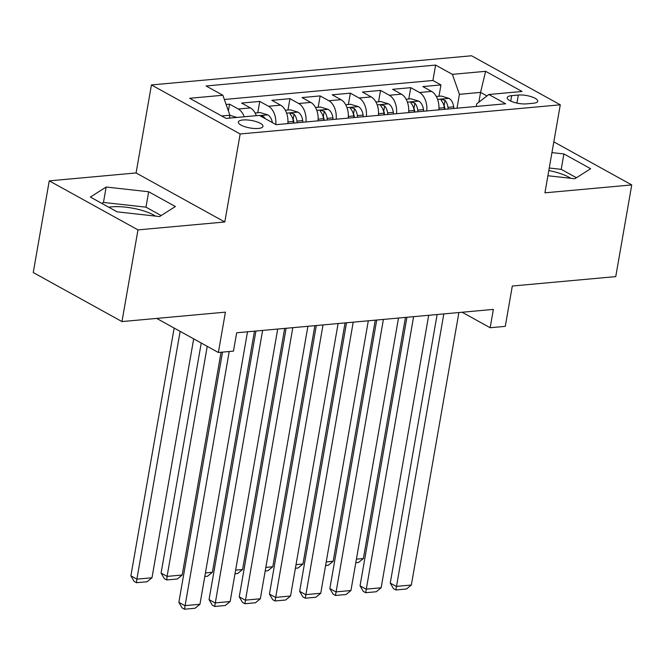 <?xml version="1.0" encoding="UTF-8"?>
<svg xmlns="http://www.w3.org/2000/svg" width="665" height="665" viewBox="0 0 665 665"><rect width="100%" height="100%" fill="white"/><g stroke="black" fill="none" stroke-linecap="round" stroke-linejoin="round"><path stroke-width="1" d="M155.51 216.108A30.49 9.302 9.9 0 0 111.479 206.865A30.49 9.302 9.9 0 0 108.719 207.214M258.336 128.453A12.51 3.815 9.9 0 0 262.983 126.367A12.51 3.815 9.9 0 0 256.316 121.67A12.51 3.815 9.9 0 0 242.983 119.974A12.51 3.815 9.9 0 0 238.336 122.061A12.51 3.815 9.9 0 0 245.003 126.757A12.51 3.815 9.9 0 0 258.336 128.453M548.816 170.548A30.49 9.302 -170.1 0 1 570.761 178.295M49.252 180.863L33.25 272.542L121.978 321.577L137.979 229.891L224.803 221.985L240.165 133.964L151.437 84.937L136.076 172.95L49.252 180.863L137.979 229.891M240.165 133.964L560.287 104.812L471.551 55.777L151.437 84.937M560.287 104.812L544.926 192.825L631.75 184.92L553.82 141.861M631.75 184.92L615.748 276.607L512.316 286.025L505.275 326.365L490.171 327.737L493.372 309.4L236.674 332.783L233.473 351.12L218.378 352.492L225.418 312.151L121.978 321.577M438.834 109.85A15.636 9.867 -95.2 0 0 431.585 91.404L422.832 86.566L440.953 84.921L438.975 96.25M426.747 110.955A15.636 9.867 -95.2 0 0 419.507 92.502L410.754 87.664L408.776 99.002M410.754 87.664L392.633 89.318L401.386 94.156A15.636 9.867 -95.2 0 1 408.634 112.601M378.427 115.353A15.636 9.867 -95.2 0 0 371.186 96.907L362.433 92.069L380.555 90.415L378.576 101.753M348.227 118.104A15.636 9.867 -95.2 0 0 340.987 99.659L332.234 94.821L350.355 93.166L348.377 104.505M318.028 120.855A15.636 9.867 -95.2 0 0 310.788 102.41L302.035 97.572L320.156 95.918L318.178 107.256M287.829 123.607A15.636 9.867 -95.2 0 0 280.588 105.153L271.835 100.324L289.957 98.669L287.978 110.008M256.324 115.668A15.636 9.867 -95.2 0 0 250.389 107.905L241.636 103.067L259.757 101.421L257.779 112.751M518.343 95.045L511.701 95.652A12.12 3.699 9.9 0 0 507.195 97.68A12.12 3.699 9.9 0 0 513.654 102.227A12.12 3.699 9.9 0 0 526.572 103.873L533.214 103.266A12.12 3.699 9.9 0 0 537.719 101.238A12.12 3.699 9.9 0 0 531.26 96.691A12.12 3.699 9.9 0 0 518.343 95.045L516.938 103.1M478.858 102.194L480.571 92.393L459.424 94.322L452.391 74.347L435.608 65.079L206.092 85.976L222.875 95.253L189.658 98.279L226.108 118.42L259.325 115.394L276.116 124.671L505.633 103.773L488.85 94.497L476.697 103.865L476.24 106.45M452.391 74.347L485.616 71.321L522.067 91.471L488.85 94.497M440.953 84.921L432.923 80.473L224.363 99.476M244.238 116.774A15.636 9.867 84.8 0 0 238.311 109.01L229.558 104.172L226.125 104.48M259.757 101.421L268.51 106.259A15.636 9.867 84.8 0 1 275.776 124.488M289.957 98.669L298.71 103.507A15.636 9.867 84.8 0 1 305.95 121.953M320.156 95.918L328.909 100.756A15.636 9.867 84.8 0 1 336.149 119.21M350.355 93.166L359.108 98.004A15.636 9.867 84.8 0 1 366.349 116.458M380.555 90.415L389.308 95.253A15.636 9.867 84.8 0 1 396.548 113.707M457.005 108.196L459.424 94.322M156.699 318.41L218.378 352.492M462.142 312.251L490.171 327.737M486.98 95.935L480.571 92.393L485.616 71.321M229.4 118.121L229.907 115.228L221.678 115.976M432.923 80.473L435.608 65.079M229.558 104.172L228.386 110.889M222.875 95.253L229.907 115.228M547.91 175.751L574.843 178.744L590.628 168.711L563.903 153.939L551.942 152.609M224.803 221.985L136.076 172.95M117.098 211.836L159.6 216.566L175.377 206.532L148.661 191.761L106.151 187.031L90.374 197.073L117.098 211.836M576.422 177.746L561.218 169.342L549.257 168.012M561.218 169.342L563.903 153.939M161.171 215.568L145.968 207.164L103.466 202.434L101.895 203.44M103.466 202.434L106.151 187.031M145.968 207.164L148.661 191.761M458.9 312.542L411.344 585.025L396.249 586.397L390.255 583.089L393.481 588.641L395.883 589.963L443.804 313.922M437.121 314.528L390.255 583.089M411.344 585.025L406.448 588.999L395.883 589.963M436.307 96.492L441.261 96.043L449.075 98.42A10.357 6.534 84.8 0 1 453.696 106.841L453.912 108.478M405.467 317.413L363.381 558.517L358.485 562.499L355.8 562.748M448.177 109.002L447.961 107.364A10.357 6.534 -95.2 0 0 445.06 100.39L441.701 99.351L440.995 99.808L441.435 100.714A10.357 6.534 84.8 0 1 444.336 107.697L444.553 109.334M445.06 100.39L444.137 105.669A5.278 3.333 84.8 0 1 444.802 107.971L444.976 109.293M356.423 559.157L363.381 558.517M428.701 315.293L381.145 587.777L366.049 589.148L360.056 585.832L363.281 591.393L365.684 592.715L413.605 316.665M406.922 317.28L360.056 585.832M381.145 587.777L376.249 591.75L365.684 592.715M398.501 318.045L350.945 590.52L335.85 591.9L329.857 588.583L333.082 594.144L335.484 595.466L383.406 319.416M376.723 320.031L329.857 588.583M350.945 590.52L346.049 594.502L335.484 595.466M368.302 320.796L320.746 593.271L305.651 594.651L299.649 591.335L302.883 596.896L305.285 598.217L353.206 322.168M346.523 322.774L299.649 591.335M320.746 593.271L315.85 597.253L305.285 598.217M338.103 323.547L290.547 596.023L275.451 597.403L269.45 594.086L272.683 599.639L275.086 600.969L323.007 324.919M316.324 325.526L269.45 594.086M290.547 596.023L285.651 600.005L275.086 600.969M406.107 99.243L411.061 98.794L418.875 101.171A10.357 6.534 84.8 0 1 423.497 109.592L423.713 111.23M375.268 320.164L333.182 561.268L328.286 565.25L325.592 565.499M417.977 111.753L417.761 110.116A10.357 6.534 -95.2 0 0 414.86 103.142L411.494 102.102L410.795 102.56L411.236 103.466A10.357 6.534 84.8 0 1 414.137 110.448L414.353 112.086M414.86 103.142L413.938 108.42A5.278 3.333 84.8 0 1 414.603 110.722L414.777 112.044M326.224 561.908L333.182 561.268M375.908 101.994L380.862 101.546L388.676 103.923A10.357 6.534 84.8 0 1 393.298 112.343L393.514 113.981M345.069 322.907L302.982 564.02L298.086 568.001L295.393 568.243M387.778 114.505L387.562 112.867A10.357 6.534 -95.2 0 0 384.661 105.893L381.294 104.854L380.596 105.311L381.037 106.217A10.357 6.534 84.8 0 1 383.938 113.2L384.154 114.837M384.661 105.893L383.738 111.163A5.278 3.333 84.8 0 1 384.403 113.466L384.578 114.796M296.025 564.652L302.982 564.02M345.709 104.746L350.663 104.297L358.477 106.674A10.357 6.534 84.8 0 1 363.098 115.095L363.314 116.732M314.869 325.659L272.783 566.771L267.887 570.753L265.194 570.994M357.579 117.256L357.363 115.619A10.357 6.534 -95.2 0 0 354.453 108.636L351.095 107.605L350.397 108.062L350.837 108.969A10.357 6.534 84.8 0 1 353.738 115.951L353.955 117.58M354.453 108.636L353.539 113.915A5.278 3.333 84.8 0 1 354.204 116.217L354.379 117.547M265.825 567.403L272.783 566.771M315.509 107.497L320.464 107.048L328.277 109.426A10.357 6.534 84.8 0 1 332.899 117.846L333.115 119.484M284.662 328.41L242.584 569.523L237.688 573.504L234.994 573.745M327.38 120.008L327.163 118.37A10.357 6.534 -95.2 0 0 324.254 111.388L320.896 110.357L320.197 110.814L320.63 111.72A10.357 6.534 84.8 0 1 323.539 118.694L323.755 120.332M324.254 111.388L323.34 116.666A5.278 3.333 84.8 0 1 324.005 118.969L324.179 120.299M235.626 570.154L242.584 569.523M307.903 326.299L260.348 598.774L245.252 600.154L239.25 596.837L242.484 602.39L244.886 603.72L292.808 327.67M286.125 328.277L239.25 596.837M260.348 598.774L255.451 602.756L244.886 603.72M285.31 110.249L290.256 109.8L298.078 112.169A10.357 6.534 84.8 0 1 302.7 120.598L302.916 122.235M254.462 331.162L212.384 572.274L207.488 576.256L204.795 576.497M297.172 122.759L296.964 121.121A10.357 6.534 -95.2 0 0 294.055 114.139L290.696 113.108L289.998 113.565L290.43 114.471A10.357 6.534 84.8 0 1 293.34 121.446L293.548 123.083M294.055 114.139L293.14 119.417A5.278 3.333 84.8 0 1 293.805 121.72L293.98 123.05M205.427 572.906L212.384 572.274M277.704 329.05L230.148 601.526L215.053 602.906L209.051 599.589L212.285 605.142L214.687 606.472L262.6 330.422M255.925 331.029L209.051 599.589M230.148 601.526L225.252 605.507L214.687 606.472M201.246 343.024L161.088 573.089L167.09 576.397L207.239 346.34M255.111 113L260.057 112.543L267.879 114.92A10.357 6.534 84.8 0 1 272.384 122.618M221.063 352.25L182.185 575.026L177.289 578.999L166.724 579.963L164.322 578.641L161.088 573.089M265.036 118.553A10.357 6.534 -95.2 0 0 263.855 116.89L262.625 116.101L260.256 115.91M166.724 579.963L167.09 576.397L182.185 575.026M247.505 331.793L199.949 604.277L184.845 605.649L178.852 602.34L182.085 607.893L184.479 609.223L229.201 351.511M222.526 352.118L178.852 602.34M199.949 604.277L195.053 608.259L184.479 609.223M174.139 328.053L130.889 575.832L136.882 579.149L180.132 331.361M193.681 338.851L151.986 577.777L147.09 581.75L136.516 582.715L134.122 581.393L130.889 575.832M236.906 117.439L229.891 115.311M136.516 582.715L136.882 579.149L151.986 577.777M419.507 92.502L431.585 91.404M238.311 109.01L250.389 107.905M268.51 106.259L280.588 105.153M298.71 103.507L310.788 102.41M328.909 100.756L340.987 99.659M359.108 98.004L371.186 96.907M389.308 95.253L401.386 94.156M510.753 101.105L511.701 95.652M448.883 98.362L437.595 99.384M444.336 107.697L438.942 108.187M453.696 106.841L447.961 107.364M418.684 101.113L407.396 102.136M414.137 110.448L408.742 110.939M423.497 109.592L417.761 110.116M388.476 103.856L377.196 104.887M383.938 113.2L378.543 113.69M393.298 112.343L387.562 112.867M358.277 106.608L346.997 107.639M353.738 115.951L348.344 116.442M363.098 115.095L357.363 115.619M328.078 109.359L316.798 110.39M323.539 118.694L318.144 119.193M332.899 117.846L327.163 118.37M297.878 112.111L286.598 113.141M293.34 121.446L287.945 121.936M302.7 120.598L296.964 121.121M267.679 114.862L259.683 115.594M263.697 117.813L263.855 116.89"/></g></svg>
